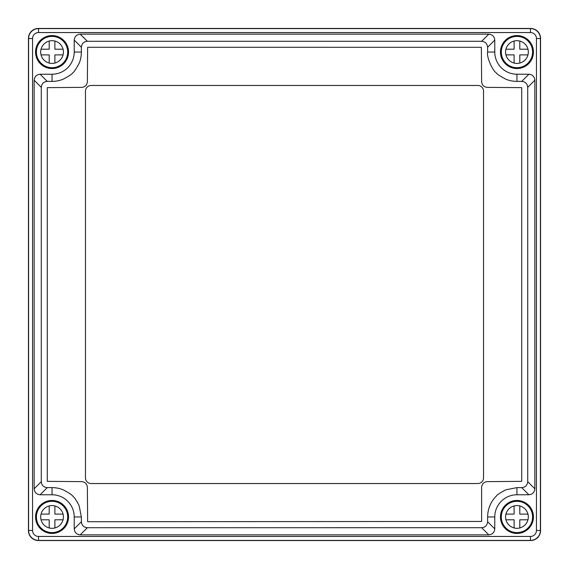 <?xml version="1.0" encoding="UTF-8"?>
<svg xmlns="http://www.w3.org/2000/svg" width="569" height="569" viewBox="0 0 569 569"><rect width="100%" height="100%" fill="white"/><g stroke="black" fill="none" stroke-linecap="round" stroke-linejoin="round"><path stroke-width="0.85" d="M38.4 28.45A9.95 9.95 0 0 0 28.45 38.4L28.45 530.6A9.95 9.95 0 0 0 38.4 540.55L530.6 540.55A9.95 9.95 0 0 0 540.55 530.6L540.55 38.4A9.95 9.95 0 0 0 530.6 28.45L38.4 28.45M91.147 483.536L477.853 483.536A5.69 5.69 0 0 0 483.536 477.853L483.536 91.147A5.69 5.69 0 0 0 477.853 85.464L91.147 85.464A5.69 5.69 0 0 0 85.464 91.147L85.464 477.853A5.69 5.69 0 0 0 91.147 483.536M481.63 521.446L481.63 487.32C481.957 483.856 483.856 481.957 487.32 481.63L521.723 481.36L521.723 87.64L487.32 87.37C483.856 87.043 481.957 85.144 481.63 81.68L481.36 47.277L87.64 47.277L87.37 81.68C87.043 85.144 85.144 87.043 81.68 87.37L47.277 87.64L47.277 481.36L81.68 481.63C85.151 481.957 87.043 483.856 87.363 487.32L87.64 521.723L481.63 521.446M516.951 487.619L505.756 489.838C500.115 492.797 496.929 494.916 496.211 496.204C490.649 501.858 487.782 508.778 487.619 516.951L487.619 521.745C487.185 525.422 485.193 527.413 481.659 527.705L87.342 527.712C83.75 527.399 81.765 525.415 81.381 521.745L81.381 516.951L79.141 505.699C76.538 500.528 74.418 497.363 72.782 496.204C72.384 495.158 69.212 493.039 63.273 489.852C59.773 488.38 56.032 487.64 52.049 487.619L47.241 487.619C43.585 487.27 41.601 485.279 41.288 481.659L41.288 87.342C41.644 83.721 43.628 81.737 47.255 81.381L52.049 81.381C55.719 81.431 59.453 80.691 63.244 79.162C68.856 76.225 72.028 74.112 72.761 72.825C73.579 72.747 75.705 69.582 79.134 63.323C80.535 59.98 81.289 56.224 81.381 52.049L81.381 47.255C81.723 43.6 83.714 41.615 87.342 41.288L481.659 41.295C485.201 41.594 487.185 43.578 487.619 47.255L487.619 52.049C486.438 57.313 492.768 70.833 496.26 72.846C496.609 73.842 499.774 75.947 505.763 79.162C509.234 80.62 512.961 81.36 516.951 81.381L521.773 81.381C525.393 81.716 527.371 83.707 527.712 87.342L527.712 481.659C527.371 485.307 525.379 487.292 521.745 487.619L516.951 487.619L516.951 494.774L528.9 494.774L521.745 487.619M52.049 35.555A16.494 16.494 0 0 1 68.543 52.049A16.494 16.494 0 0 1 52.049 68.543A16.494 16.494 0 0 1 35.555 52.049A16.494 16.494 0 0 1 52.049 35.555M516.951 35.555A16.494 16.494 0 0 1 533.445 52.049A16.494 16.494 0 0 1 516.951 68.543A16.494 16.494 0 0 1 500.457 52.049A16.494 16.494 0 0 1 516.951 35.555M516.951 500.457A16.494 16.494 0 0 1 533.445 516.951A16.494 16.494 0 0 1 516.951 533.445A16.494 16.494 0 0 1 500.457 516.951A16.494 16.494 0 0 1 516.951 500.457M52.049 500.457A16.494 16.494 0 0 1 68.543 516.951A16.494 16.494 0 0 1 52.049 533.445A16.494 16.494 0 0 1 35.555 516.951A16.494 16.494 0 0 1 52.049 500.457M38.543 28.592A9.95 9.95 0 0 0 28.592 38.543L28.592 530.457A9.95 9.95 0 0 0 38.543 540.408L530.457 540.408A9.95 9.95 0 0 0 540.408 530.457L540.408 38.543A9.95 9.95 0 0 0 530.457 28.592L38.543 28.592L38.543 32.554A5.989 5.989 0 0 0 32.554 38.543L32.554 530.457A5.989 5.989 0 0 0 38.543 536.446L530.457 536.446A5.989 5.989 0 0 0 536.446 530.457L536.446 38.543A5.989 5.989 0 0 0 530.457 32.554L38.543 32.554M81.381 47.255L74.226 40.1L74.226 52.049A22.177 22.177 0 0 1 52.049 74.226L40.1 74.226L47.255 81.381M74.226 40.1C74.61 36.501 76.595 34.517 80.193 34.14L87.342 41.288M481.659 41.288L488.807 34.14L80.193 34.14M488.807 34.14C492.405 34.517 494.39 36.501 494.774 40.1L487.619 47.255M521.745 81.381L528.9 74.226L516.951 74.226A22.177 22.177 0 0 1 494.774 52.049L494.774 40.1M528.9 74.226C532.499 74.61 534.483 76.595 534.86 80.193L527.712 87.342M527.712 481.659L534.86 488.807L534.86 80.193M534.86 488.807C534.483 492.405 532.499 494.39 528.9 494.774M487.619 521.745L494.774 528.9L494.774 516.951A22.177 22.177 0 0 1 516.951 494.774M494.774 528.9C494.39 532.499 492.405 534.483 488.807 534.86L481.659 527.712M87.342 527.712L80.193 534.86L488.807 534.86M80.193 534.86C76.595 534.483 74.61 532.499 74.226 528.9L81.381 521.745M47.255 487.619L40.1 494.774L52.049 494.774A22.177 22.177 0 0 1 74.226 516.951L74.226 528.9M40.1 494.774C36.501 494.39 34.517 492.405 34.14 488.807L41.288 481.659M41.288 87.342L34.14 80.193L34.14 488.807M34.14 80.193C34.517 76.595 36.501 74.61 40.1 74.226M49.204 505.941L49.204 514.106L41.039 514.106M41.039 519.796L49.204 519.796L49.204 527.961M54.894 527.961L54.894 519.796L63.059 519.796M63.059 514.106L54.894 514.106L54.894 505.941M52.049 528.324A11.373 11.373 0 0 0 63.422 516.951A11.373 11.373 0 0 0 52.049 505.578A11.373 11.373 0 0 0 40.676 516.951A11.373 11.373 0 0 0 52.049 528.324M52.049 532.591A15.64 15.64 0 0 0 67.69 516.951A15.64 15.64 0 0 0 52.049 501.31A15.64 15.64 0 0 0 36.409 516.951A15.64 15.64 0 0 0 52.049 532.591M49.204 41.039L49.204 49.204L41.039 49.204M41.039 54.894L49.204 54.894L49.204 63.059M54.894 63.059L54.894 54.894L63.059 54.894M63.059 49.204L54.894 49.204L54.894 41.039M52.049 63.422A11.373 11.373 0 0 0 63.422 52.049A11.373 11.373 0 0 0 52.049 40.676A11.373 11.373 0 0 0 40.676 52.049A11.373 11.373 0 0 0 52.049 63.422M52.049 67.69A15.64 15.64 0 0 0 67.69 52.049A15.64 15.64 0 0 0 52.049 36.409A15.64 15.64 0 0 0 36.409 52.049A15.64 15.64 0 0 0 52.049 67.69M514.106 41.039L514.106 49.204L505.941 49.204M505.941 54.894L514.106 54.894L514.106 63.059M519.796 63.059L519.796 54.894L527.961 54.894M527.961 49.204L519.796 49.204L519.796 41.039M516.951 63.422A11.373 11.373 0 0 0 528.324 52.049A11.373 11.373 0 0 0 516.951 40.676A11.373 11.373 0 0 0 505.578 52.049A11.373 11.373 0 0 0 516.951 63.422M516.951 67.69A15.64 15.64 0 0 0 532.591 52.049A15.64 15.64 0 0 0 516.951 36.409A15.64 15.64 0 0 0 501.31 52.049A15.64 15.64 0 0 0 516.951 67.69M514.106 505.941L514.106 514.106L505.941 514.106M505.941 519.796L514.106 519.796L514.106 527.961M519.796 527.961L519.796 519.796L527.961 519.796M527.961 514.106L519.796 514.106L519.796 505.941M516.951 528.324A11.373 11.373 0 0 0 528.324 516.951A11.373 11.373 0 0 0 516.951 505.578A11.373 11.373 0 0 0 505.578 516.951A11.373 11.373 0 0 0 516.951 528.324M516.951 532.591A15.64 15.64 0 0 0 532.591 516.951A15.64 15.64 0 0 0 516.951 501.31A15.64 15.64 0 0 0 501.31 516.951A15.64 15.64 0 0 0 516.951 532.591M530.457 32.554L530.457 28.592M536.446 38.543L540.408 38.543M536.446 530.457L540.408 530.457M530.457 536.446L530.457 540.408M38.543 536.446L38.543 540.408M32.554 530.457L28.592 530.457M32.554 38.543L28.592 38.543M81.381 52.049L74.226 52.049M487.619 52.049L494.774 52.049M516.951 81.381L516.951 74.226M487.619 516.951L494.774 516.951M81.381 516.951L74.226 516.951M52.049 487.619L52.049 494.774M52.049 81.381L52.049 74.226"/></g></svg>
